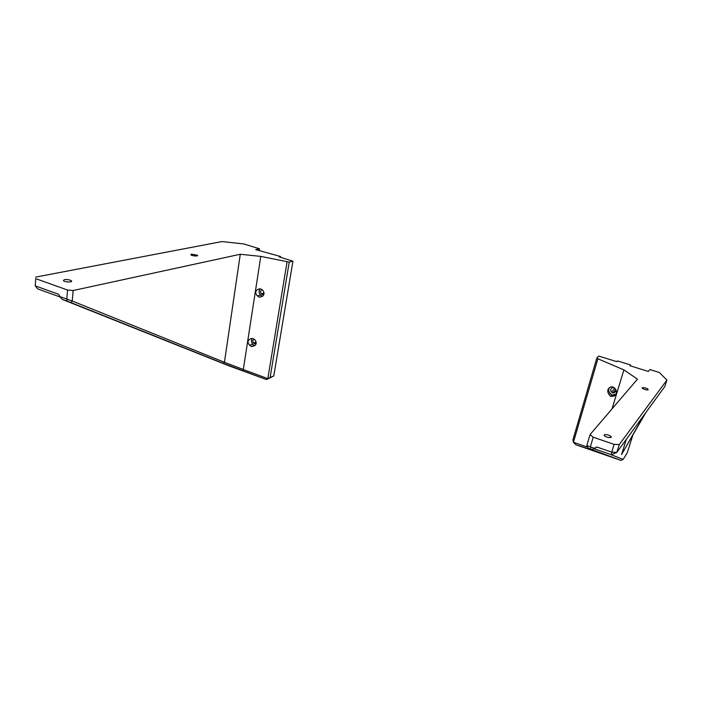 <?xml version="1.0" encoding="UTF-8"?>
<svg xmlns="http://www.w3.org/2000/svg" width="702" height="702" viewBox="0 0 702 702"><rect width="100%" height="100%" fill="white"/><g stroke="black" fill="none" stroke-linecap="round" stroke-linejoin="round"><path stroke-width="1.05" d="M610.924 437.416L611.152 436.688M596.805 447.007L594.225 448.789L611.451 454.756L611.714 452.149L596.805 447.007L594.287 448.262L590.373 446.911L593.181 437.206L590.049 434.599L637.469 379.141L623.894 369.893L612.03 408.889M632.721 435.503L627.307 452.658L623.165 459.415L609.74 454.159M645.893 412.486L621.551 454.563L626.333 439.32M621.551 454.563L644.576 414.294M596.884 357.827L572.911 439.882L573.411 442.313L597.902 358.775L596.884 357.827L598.815 356.081L616.751 361.644L617.462 360.925L630.624 365.005L629.948 365.733L648.315 371.437L649.876 369.559L659.345 372.49L666.9 380.098L619.261 444.577L614.118 444.375L611.714 452.149L616.847 452.342L611.451 454.756M614.118 444.375L593.181 437.206M590.373 446.911L590.865 449.21L592.032 449.622L594.287 448.262M592.032 449.622L621.007 460.433L623.165 459.415M609.02 394.533C606.967 391.181 607.467 388.689 610.512 387.056C615.593 385.275 619.067 394.638 613.741 396.112L610.626 396.428L609.02 394.533L610.135 393.313C608.511 391.523 608.257 389.628 609.354 387.644M616.084 394.015L614.303 394.656L612.872 396.27M610.135 393.313L611.907 395.007L614.303 394.656M611.907 395.007L610.626 396.428M614.171 387.715L612.311 387.715C610.424 388.794 610.152 390.224 611.486 392.014L612.521 392.988L614.443 392.655L616.102 390.145M615.908 389.707L612.521 392.988M615.417 389.777L613.645 387.583M597.902 358.775L623.894 369.893M642.216 387.82L642.339 388.329C645.664 390.066 647.604 390.373 648.139 389.233C645.91 387.846 643.936 387.372 642.216 387.82M604.132 434.854L604.369 435.714C606.186 437.697 613.004 438.32 610.915 436.39C608.318 434.696 606.054 434.187 604.132 434.854M587.688 447.192L573.455 442.278M573.411 442.313L575.956 444.787L599.675 452.571M590.303 446.814L586.819 445.63L588.329 448.341L590.865 449.21M599.815 453.044L614.829 458.213L588.329 448.341M586.819 445.63L590.049 434.599M621.007 460.433L575.956 444.787M666.9 380.098L664.838 386.486L616.847 452.342L619.261 444.577M630.624 365.005L630.361 365.865M223.297 363.39L224.447 362.267L72.245 301.018L71.06 302.632L223.297 363.39L265.707 379.282L228.791 365.777L61.978 299.271L58.459 294.235L35.232 285.846L37.68 288.873L60.012 296.964M35.732 278.65L35.232 285.846L35.732 278.65L67.559 290.04L66.813 299.034L59.635 296.525M249.71 345.252C247.157 342.436 247.508 340.233 250.781 338.662C255.66 337.329 258.555 345.068 253.483 346.068L251.456 346.551L249.71 345.252L252.72 344.147C251.202 342.234 251.018 340.373 252.158 338.583M252.72 344.147L254.106 345.568L254.931 345.393M254.106 345.568L251.456 346.551M254.089 339.206C252.597 340.058 252.43 341.321 253.58 343.006L254.378 343.822L256.221 343.111M257.406 295.902C254.738 292.866 255.186 290.567 258.731 288.996C263.662 287.873 266.286 295.7 261.223 296.718L259.17 297.218L257.406 295.902L260.424 295.015C258.766 292.883 258.661 290.874 260.126 288.97M260.424 295.015L262.188 296.349M261.828 296.428L259.17 297.218M262.197 289.794L262.039 289.812C260.328 290.628 260.082 291.953 261.293 293.805L262.118 294.629L264.013 293.831M256.177 343.155L254.378 343.822M263.592 294.199L262.118 294.629M66.716 299.087L67.155 301.158L71.06 302.632M72.122 301.061L66.813 299.034M242.927 370.823L243.313 369.48L224.35 362.293M61.978 299.271L67.155 301.158M265.707 379.282L266.681 379.536L267.822 378.641L243.199 369.489M72.245 301.018L73.14 290.523L67.559 290.04M73.14 290.523L240.286 254.256L224.447 362.267M267.892 378.729L270.121 377.518L289.233 262.1L260.784 256.405L243.313 369.48M260.784 256.405L240.286 254.256M287.039 261.978L267.822 378.641M289.233 262.1L292.936 261.179L273.78 375.921L270.121 377.518M266.681 379.536L273.78 375.921M292.936 261.179L279.133 256.897L280.633 256.546L255.695 249.622L259.521 248.806L259.231 250.719M35.6 277.115L221.937 241.567L243.831 243.945L259.521 248.806M191.348 254.124L190.865 254.817C191.997 256.019 198.956 256.502 197.411 255.23L191.348 254.124M64.268 279.65L63.426 280.756C64.988 282.301 73.473 282.432 71.367 280.765C69.551 279.729 67.19 279.361 64.268 279.65M280.633 256.546L280.502 257.327M614.399 388.82L611.486 392.014M616.11 390.338L613.899 392.795M254.414 345.726L253.483 346.068M255.791 343.462L255.335 343.629L255.791 343.462M256.177 342.049L253.58 343.006M264.057 293.006L261.293 293.805M613.741 396.112L615.242 394.427M614.443 392.655L616.049 390.874M647.928 389.926L648.139 389.233M610.564 437.539L610.915 436.39M197.332 255.8L197.411 255.23M71.288 281.616L71.367 280.765"/></g></svg>
